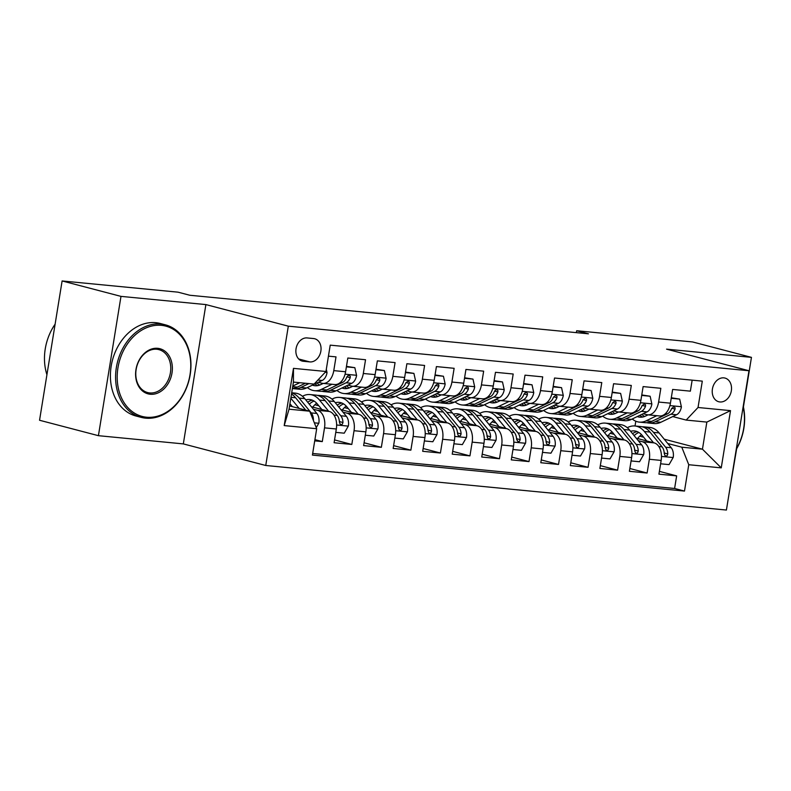 <?xml version="1.0" encoding="UTF-8"?>
<svg xmlns="http://www.w3.org/2000/svg" width="791" height="791" viewBox="0 0 791 791"><rect width="100%" height="100%" fill="white"/><g stroke="black" fill="none" stroke-linecap="round" stroke-linejoin="round"><path stroke-width="1.19" d="M723.824 377.861A12.241 9.443 104.7 0 0 712.562 388.252A12.241 9.443 104.7 0 0 718.772 401.759A12.241 9.443 104.7 0 0 719.929 401.957A12.241 9.443 104.7 0 0 731.191 391.565A12.241 9.443 104.7 0 0 724.981 378.068A12.241 9.443 104.7 0 0 723.824 377.861M728.58 496.639L736.648 448.764M265.746 465.484L726.415 510.047L748.978 370.742L288.31 326.169L265.746 465.484L183.324 443.899L205.887 304.584L120.983 296.378L98.42 435.683L183.324 443.899M98.42 435.683L39.55 420.258L62.113 280.953L120.983 296.378M692.155 380.155L690.365 391.159L672.647 389.449L670.422 403.183L658.616 402.046A15.306 9.66 95.5 0 1 647.72 414.81A15.306 9.66 95.5 0 1 646.751 414.642L643.212 413.713M658.616 402.046L660.841 388.302L643.123 386.591L640.898 400.335L629.082 399.188A15.306 9.66 95.5 0 1 618.186 411.953A15.306 9.66 95.5 0 1 617.227 411.785L613.687 410.855M629.082 399.188L631.307 385.444L613.589 383.734L611.364 397.478L599.558 396.331A15.306 9.66 95.5 0 1 588.662 409.095A15.306 9.66 95.5 0 1 587.693 408.927L584.154 407.998M599.558 396.331L601.783 382.587L584.065 380.876L581.84 394.62L570.024 393.473A15.306 9.66 95.5 0 1 559.128 406.238A15.306 9.66 95.5 0 1 558.169 406.07L554.62 405.14M570.024 393.473L572.249 379.729L554.531 378.019L552.306 391.763L540.49 390.616A15.306 9.66 95.5 0 1 529.604 403.38A15.306 9.66 95.5 0 1 528.635 403.212L525.095 402.283M540.49 390.616L542.715 376.872L525.006 375.161L522.772 388.905L510.966 387.758A15.306 9.66 95.5 0 1 500.07 400.523A15.306 9.66 95.5 0 1 499.101 400.355L495.562 399.425M510.966 387.758L513.191 374.014L495.473 372.304L493.248 386.048L481.432 384.901A15.306 9.66 95.5 0 1 470.536 397.665A15.306 9.66 95.5 0 1 469.577 397.497L466.037 396.568M481.432 384.901L483.657 371.157L465.939 369.446L463.714 383.19L451.908 382.043A15.306 9.66 95.5 0 1 441.012 394.818A15.306 9.66 95.5 0 1 440.043 394.64L436.503 393.71M451.908 382.043L454.133 368.309L436.414 366.589L434.19 380.333L422.374 379.196A15.306 9.66 95.5 0 1 411.478 391.96A15.306 9.66 95.5 0 1 410.519 391.782L406.979 390.853M422.374 379.196L424.599 365.452L406.881 363.731L404.656 377.475L392.84 376.338A15.306 9.66 95.5 0 1 381.954 389.103A15.306 9.66 95.5 0 1 380.985 388.925L377.445 387.995M392.84 376.338L395.075 362.594L377.356 360.874L375.122 374.618L363.316 373.481A15.306 9.66 95.5 0 1 352.42 386.245A15.306 9.66 95.5 0 1 351.451 386.067L347.911 385.148M363.316 373.481L365.541 359.737L347.822 358.016L345.598 371.76A15.306 9.66 95.5 0 1 334.702 384.525L322.886 383.388A15.306 9.66 95.5 0 1 321.927 383.21L318.387 382.29M314.719 440.864L322.293 441.596L314.917 439.658M311.387 406.762L329.343 411.468A15.306 9.66 95.5 0 1 336.323 428.989L334.099 442.733L351.817 444.453L334.553 439.925M340.921 409.619L358.877 414.326A15.306 9.66 -84.5 0 1 365.857 431.846L363.633 445.59L381.351 447.31L364.087 442.782M370.445 412.477L388.411 417.183A15.306 9.66 -84.5 0 1 395.391 434.704L393.157 448.448L410.875 450.158L393.611 445.64M399.979 415.334L417.935 420.031A15.306 9.66 -84.5 0 1 424.915 437.561L422.691 451.305L440.409 453.016L423.145 448.497M429.503 418.192L447.469 422.888A15.306 9.66 -84.5 0 1 454.449 440.419L452.225 454.163L469.943 455.873L452.679 451.354M459.037 421.049L476.993 425.746A15.306 9.66 -84.5 0 1 483.973 443.276L481.749 457.02L499.467 458.731L482.203 454.212M488.571 423.907L506.527 428.603A15.306 9.66 -84.5 0 1 513.507 446.134L511.283 459.878L529.001 461.588L511.737 457.069M518.095 426.754L536.061 431.461A15.306 9.66 -84.5 0 1 543.041 448.991L540.807 462.735L558.525 464.446L541.262 459.927M547.629 429.612L565.585 434.318A15.306 9.66 -84.5 0 1 572.565 451.849L570.341 465.592L588.059 467.303L570.795 462.784M577.153 432.469L595.119 437.176A15.306 9.66 -84.5 0 1 602.099 454.706L599.875 468.45L617.593 470.161L600.329 465.642M606.687 435.327L624.643 440.033A15.306 9.66 -84.5 0 1 631.623 457.564L629.399 471.298L647.117 473.018L629.854 468.499M62.113 280.953L178.015 292.166L189.791 295.251L588.445 333.812L576.669 330.737L576.362 332.645M303.319 361.279L309.815 361.902A11.865 9.146 104.7 0 0 320.731 351.837A11.865 9.146 104.7 0 0 314.709 338.756A11.865 9.146 104.7 0 0 313.592 338.558L307.096 337.935A11.865 9.146 104.7 0 0 296.19 348A11.865 9.146 104.7 0 0 302.202 361.082A11.865 9.146 104.7 0 0 303.319 361.279L301.134 360.706M686.173 420.08L698.038 407.494L702.299 381.133L330.223 345.143L325.961 371.493L314.096 384.09L293.431 382.093L289.041 409.194L309.706 411.201L316.687 428.722L312.415 455.082L684.492 491.073L688.763 464.722L681.783 447.192L702.457 449.189L706.847 422.087L686.173 420.08L672.745 416.57M698.038 407.494L730.518 410.638L721.244 467.867L688.763 464.722M316.687 428.722L284.206 425.588L293.471 368.359L325.961 371.493M610.177 433.32L614.132 434.348M638.238 440.666L642.361 441.744A15.306 9.66 95.5 0 1 649.342 459.274L647.117 473.018M636.211 438.184L654.177 442.891L642.361 441.744M580.653 430.462L584.598 431.49M608.714 437.809L612.837 438.886A15.306 9.66 95.5 0 1 619.818 456.417L617.593 470.161M551.119 427.605L555.064 428.643M579.18 434.951L583.303 436.029A15.306 9.66 95.5 0 1 590.284 453.559L588.059 467.303M521.595 424.747L525.54 425.785M549.656 432.094L553.769 433.181A15.306 9.66 95.5 0 1 560.75 450.702L558.525 464.446M492.061 421.89L496.006 422.928M520.122 429.236L524.245 430.324A15.306 9.66 95.5 0 1 531.226 447.844L529.001 461.588M462.527 419.032L466.482 420.07M490.588 426.379L494.711 427.466A15.306 9.66 95.5 0 1 501.692 444.987L499.467 458.731M433.003 416.175L436.948 417.213M461.064 423.531L465.187 424.609A15.306 9.66 95.5 0 1 472.168 442.129L469.943 455.873M403.469 413.317L407.414 414.355M431.53 420.674L435.653 421.751A15.306 9.66 95.5 0 1 442.634 439.272L440.409 453.016M373.945 410.46L377.89 411.498M402.006 417.816L406.129 418.894A15.306 9.66 95.5 0 1 413.11 436.424L410.875 450.158M344.411 407.612L348.356 408.64M372.472 414.959L376.595 416.036A15.306 9.66 95.5 0 1 383.576 433.567L381.351 447.31M314.877 404.755L318.832 405.783M342.938 412.101L347.061 413.179A15.306 9.66 95.5 0 1 354.042 430.709L351.817 444.453M313.414 409.244L317.537 410.321A15.306 9.66 95.5 0 1 324.518 427.852L322.293 441.596M312.682 453.47L674.604 488.482L676.651 475.875L659.387 471.357M654.177 442.891A15.306 9.66 -84.5 0 1 661.157 460.421L658.933 474.155L676.651 475.875M328.443 356.148L336.007 356.879L333.782 370.623A15.306 9.66 95.5 0 1 322.886 383.388M289.565 405.921L309.706 411.201M743.421 406.96L751.45 357.364L692.58 341.949L576.669 330.737M751.45 357.364L666.556 349.147L748.978 370.742M205.887 304.584L288.31 326.169M664.222 439.183L702.457 449.189L721.244 467.867M635.025 425.993L635.796 421.207M639.711 436.177L643.656 437.205M667.772 443.524L681.783 447.192M352.42 386.245L364.236 387.382A15.306 9.66 -84.5 0 0 375.122 374.618M381.954 389.103L393.76 390.24A15.306 9.66 -84.5 0 0 404.656 377.475M411.478 391.96L423.294 393.097A15.306 9.66 -84.5 0 0 434.19 380.333M441.012 394.818L452.818 395.955A15.306 9.66 -84.5 0 0 463.714 383.19M470.536 397.665L482.352 398.812A15.306 9.66 -84.5 0 0 493.248 386.048M500.07 400.523L511.886 401.67A15.306 9.66 -84.5 0 0 522.772 388.905M529.604 403.38L541.41 404.527A15.306 9.66 -84.5 0 0 552.306 391.763M559.128 406.238L570.944 407.385A15.306 9.66 -84.5 0 0 581.84 394.62M588.662 409.095L600.468 410.242A15.306 9.66 -84.5 0 0 611.364 397.478M618.186 411.953L630.002 413.1A15.306 9.66 -84.5 0 0 640.898 400.335M674.604 488.482L684.492 491.073M647.72 414.81L659.536 415.957A15.306 9.66 -84.5 0 0 670.422 403.183M293.431 382.093L293.471 368.359M289.041 409.194L284.206 425.588M730.518 410.638L706.847 422.087M299.769 382.706L292.789 386.048M326.307 369.308L327.049 372.63A10.135 6.397 95.5 0 1 322.194 380.461L306.483 387.986A29.267 18.48 95.5 0 1 299.749 389.271L294.133 388.727A29.267 18.48 -84.5 0 0 300.877 387.452L308.925 383.586M305.385 383.249L297.337 387.106A29.267 18.48 95.5 0 1 292.403 388.421A29.267 18.48 -84.5 0 0 294.133 388.727M316.252 427.634L318.872 423.086A10.135 6.397 -84.5 0 0 316.855 413.456L304.762 398.644A29.267 18.48 -84.5 0 0 295.32 393.127L291.701 392.781M299.156 408.433L290.811 398.219M292.334 406.653L289.931 403.697M313.355 420.357L313.434 419.645A10.135 6.397 -84.5 0 0 311.239 412.912L299.146 398.1A29.267 18.48 -84.5 0 0 291.671 392.949M291.483 394.076A29.267 18.48 95.5 0 1 295.607 397.764L305.731 410.153M161.423 325.348A46.679 36.01 104.7 0 0 117.958 367.795A46.679 36.01 104.7 0 0 146.543 417.213A46.679 36.01 104.7 0 0 190.008 374.766A46.679 36.01 104.7 0 0 161.423 325.348M145.653 418.162A47.826 36.89 -75.3 0 1 141.164 417.361A47.826 36.89 -75.3 0 1 116.9 364.631A47.826 36.89 -75.3 0 1 160.899 324.033A47.826 36.89 -75.3 0 1 165.388 324.834A47.826 36.89 -75.3 0 1 189.642 377.574A47.826 36.89 -75.3 0 1 145.653 418.162M157.706 348.317A23.335 18.005 -75.3 0 1 171.993 373.026A23.335 18.005 -75.3 0 1 150.26 394.254A23.335 18.005 -75.3 0 1 135.973 369.535A23.335 18.005 -75.3 0 1 157.706 348.317M149.736 392.939A22.188 17.115 104.7 0 0 170.154 374.103A22.188 17.115 104.7 0 0 158.902 349.632A22.188 17.115 104.7 0 0 156.816 349.256A22.188 17.115 104.7 0 0 136.398 368.092A22.188 17.115 104.7 0 0 147.65 392.563A22.188 17.115 104.7 0 0 149.736 392.939M46.926 374.736A47.826 36.89 -75.3 0 1 55.113 324.181M141.164 417.361L135.983 416.007A47.826 36.89 -75.3 0 1 111.719 363.267A47.826 36.89 -75.3 0 1 155.718 322.679A47.826 36.89 -75.3 0 1 160.207 323.479L165.388 324.834M743.233 406.169A47.826 36.89 -75.3 0 1 736.223 449.496M736.312 448.942A46.679 36.01 104.7 0 0 743.115 406.95M323.232 383.417L320.582 384.683A24.294 15.336 95.5 0 1 314.986 385.751A24.294 15.336 95.5 0 1 312.425 385.148M332.002 384.268L321.255 389.419A29.267 18.48 95.5 0 1 314.511 390.695A29.267 18.48 95.5 0 1 307.392 387.56M346.389 366.856L354.843 367.677L356.583 375.488A10.135 6.397 95.5 0 1 351.728 383.319L336.017 390.843A29.267 18.48 95.5 0 1 329.274 392.128L323.667 391.585A29.267 18.48 -84.5 0 0 330.411 390.309L346.122 382.775A10.135 6.397 -84.5 0 0 350.215 377.693L350.275 376.298L349.306 375.369L347.694 375.854L346.676 377.347A10.135 6.397 95.5 0 1 342.572 382.429L326.861 389.963A29.267 18.48 95.5 0 1 320.118 391.238L314.511 390.695M354.843 367.677L346.468 366.362M321.907 391.278A29.267 18.48 -84.5 0 0 323.667 391.585M314.976 383.922A24.294 15.336 -84.5 0 0 317.834 385.603M319.673 385.079A24.294 15.336 95.5 0 1 317.062 382.923M352.756 386.275L350.116 387.541A24.294 15.336 95.5 0 1 344.52 388.608A24.294 15.336 95.5 0 1 341.959 387.995M361.527 387.125L350.779 392.277A29.267 18.48 95.5 0 1 344.036 393.552A29.267 18.48 95.5 0 1 336.917 390.418M375.923 369.713L384.377 370.534L386.107 378.345A10.135 6.397 95.5 0 1 381.262 386.176L365.551 393.7A29.267 18.48 95.5 0 1 358.807 394.986L353.191 394.442A29.267 18.48 -84.5 0 0 359.935 393.157L375.646 385.632A10.135 6.397 -84.5 0 0 379.749 380.55L379.799 379.156L378.83 378.227L377.228 378.711L376.209 380.204A10.135 6.397 95.5 0 1 372.106 385.286L356.395 392.82A29.267 18.48 95.5 0 1 349.652 394.096L344.036 393.552M384.377 370.534L376.002 369.219M351.431 394.136A29.267 18.48 -84.5 0 0 353.191 394.442M344.51 386.779A24.294 15.336 -84.5 0 0 347.368 388.46M349.207 387.936A24.294 15.336 95.5 0 1 346.596 385.771M382.29 389.132L379.64 390.398A24.294 15.336 95.5 0 1 374.054 391.456A24.294 15.336 95.5 0 1 371.483 390.853M391.061 389.983L380.313 395.134A29.267 18.48 95.5 0 1 373.57 396.41A29.267 18.48 95.5 0 1 366.451 393.265M405.447 372.571L413.911 373.392L415.641 381.203A10.135 6.397 95.5 0 1 410.786 389.034L395.075 396.558A29.267 18.48 95.5 0 1 388.332 397.843L382.725 397.3A29.267 18.48 -84.5 0 0 389.469 396.014L405.18 388.49A10.135 6.397 -84.5 0 0 409.283 383.408L409.333 382.013L407.958 381.044L405.734 383.062A10.135 6.397 95.5 0 1 401.63 388.144L385.919 395.678A29.267 18.48 95.5 0 1 379.186 396.953L373.57 396.41M413.911 373.392L405.536 372.067M380.965 396.993A29.267 18.48 -84.5 0 0 382.725 397.3M374.034 389.637A24.294 15.336 -84.5 0 0 376.892 391.318M378.731 390.794A24.294 15.336 95.5 0 1 376.13 388.628M411.814 391.99L409.174 393.256A24.294 15.336 95.5 0 1 403.578 394.314A24.294 15.336 95.5 0 1 401.017 393.71M420.585 392.84L409.837 397.992A29.267 18.48 95.5 0 1 403.103 399.267A29.267 18.48 95.5 0 1 395.984 396.123M434.981 375.428L443.435 376.239L445.165 384.06A10.135 6.397 95.5 0 1 440.32 391.881L424.609 399.415A29.267 18.48 95.5 0 1 417.866 400.701L412.259 400.157A29.267 18.48 -84.5 0 0 418.993 398.872L434.704 391.347A10.135 6.397 -84.5 0 0 438.807 386.265L438.857 384.871L437.492 383.902L435.268 385.919A10.135 6.397 95.5 0 1 431.164 391.001L415.453 398.535A29.267 18.48 95.5 0 1 408.71 399.811L403.103 399.267M443.435 376.239L435.06 374.924M410.499 399.851A29.267 18.48 -84.5 0 0 412.259 400.157M403.568 392.494A24.294 15.336 -84.5 0 0 406.426 394.175M408.265 393.651A24.294 15.336 95.5 0 1 405.654 391.486M335.78 432.37L344.233 433.181L348.406 425.944A10.135 6.397 -84.5 0 0 346.379 416.313L334.286 401.502A29.267 18.48 -84.5 0 0 324.854 395.984L319.238 395.441A29.267 18.48 -84.5 0 0 317.458 395.411M316.697 403.232A24.294 15.336 -84.5 0 0 312.771 407.128M328.68 411.29L319.524 400.078A29.267 18.48 -84.5 0 0 310.082 394.561A29.267 18.48 -84.5 0 0 302.469 396.291M321.868 409.511L317.438 404.082A24.294 15.336 -84.5 0 0 309.607 399.504A24.294 15.336 -84.5 0 0 305.771 399.89M310.082 394.561L315.698 395.095A29.267 18.48 95.5 0 1 325.141 400.612L337.233 415.433A10.135 6.397 95.5 0 1 339.418 422.157L340.189 424.213L341.287 424.668L342.404 424.114L342.968 422.503A10.135 6.397 -84.5 0 0 340.773 415.769L328.68 400.958A29.267 18.48 -84.5 0 0 319.238 395.441M309.291 404.191A24.294 15.336 95.5 0 1 314.076 401.067M312.376 400.187A24.294 15.336 -84.5 0 0 307.699 402.243M339.319 420.861A5.161 3.263 95.5 0 1 339.576 421.613L342.968 422.503M365.313 435.228L373.767 436.039L377.94 428.801A10.135 6.397 -84.5 0 0 375.913 419.171L363.82 404.359A29.267 18.48 -84.5 0 0 354.378 398.842L348.772 398.298A29.267 18.48 -84.5 0 0 346.982 398.259M346.231 406.09A24.294 15.336 -84.5 0 0 342.305 409.985M358.214 414.148L349.058 402.926A29.267 18.48 -84.5 0 0 339.616 397.418A29.267 18.48 -84.5 0 0 331.993 399.148M351.402 412.358L346.972 406.94A24.294 15.336 -84.5 0 0 339.131 402.362A24.294 15.336 -84.5 0 0 335.305 402.748M339.616 397.418L345.222 397.952A29.267 18.48 95.5 0 1 354.665 403.469L366.757 418.291A10.135 6.397 95.5 0 1 368.952 425.014L370.415 427.476L371.928 426.972L372.492 425.36A10.135 6.397 -84.5 0 0 370.307 418.627L358.214 403.815A29.267 18.48 -84.5 0 0 348.772 398.298M338.815 407.049A24.294 15.336 95.5 0 1 343.61 403.914M341.9 403.044A24.294 15.336 -84.5 0 0 337.223 405.101M368.853 423.709A5.161 3.263 95.5 0 1 369.1 424.47L372.492 425.36M394.838 438.085L403.291 438.896L407.464 431.659A10.135 6.397 -84.5 0 0 405.447 422.028L393.354 407.217A29.267 18.48 -84.5 0 0 383.912 401.699L378.296 401.156A29.267 18.48 -84.5 0 0 376.516 401.116M375.755 408.947A24.294 15.336 -84.5 0 0 371.829 412.843M387.748 417.005L378.582 405.783A29.267 18.48 -84.5 0 0 369.15 400.266A29.267 18.48 -84.5 0 0 361.527 402.006M380.926 415.216L376.506 409.797A24.294 15.336 -84.5 0 0 368.665 405.219A24.294 15.336 -84.5 0 0 364.839 405.605M369.15 400.266L374.756 400.81A29.267 18.48 95.5 0 1 384.199 406.327L396.291 421.138A10.135 6.397 95.5 0 1 398.476 427.872L399.247 429.928L400.345 430.373L401.462 429.829L402.026 428.208A10.135 6.397 -84.5 0 0 399.831 421.484L387.738 406.673A29.267 18.48 -84.5 0 0 378.296 401.156M368.349 409.906A24.294 15.336 95.5 0 1 373.134 406.772M371.434 405.902A24.294 15.336 -84.5 0 0 366.757 407.958M398.377 426.567A5.161 3.263 95.5 0 1 398.634 427.328L402.026 428.208M424.371 440.943L432.825 441.754L436.998 434.516A10.135 6.397 -84.5 0 0 434.971 424.886L422.878 410.074A29.267 18.48 -84.5 0 0 413.436 404.557L407.83 404.013A29.267 18.48 -84.5 0 0 406.04 403.974M405.289 411.804A24.294 15.336 -84.5 0 0 401.363 415.69M417.272 419.863L408.116 408.64A29.267 18.48 -84.5 0 0 398.674 403.123A29.267 18.48 -84.5 0 0 391.051 404.863M410.46 418.073L406.03 412.655A24.294 15.336 -84.5 0 0 398.199 408.077A24.294 15.336 -84.5 0 0 394.363 408.463M398.674 403.123L404.29 403.667A29.267 18.48 95.5 0 1 413.723 409.184L425.815 423.996A10.135 6.397 95.5 0 1 428.01 430.729L428.781 432.786L429.879 433.231L430.996 432.687L431.55 431.065A10.135 6.397 -84.5 0 0 429.365 424.342L417.272 409.53A29.267 18.48 -84.5 0 0 407.83 404.013M397.883 412.764A24.294 15.336 95.5 0 1 402.668 409.629M400.958 408.759A24.294 15.336 -84.5 0 0 396.291 410.816M427.911 429.424A5.161 3.263 95.5 0 1 428.168 430.185L431.55 431.065M441.348 394.847L438.708 396.113A24.294 15.336 95.5 0 1 433.112 397.171A24.294 15.336 95.5 0 1 430.541 396.568M450.119 395.698L439.371 400.849A29.267 18.48 95.5 0 1 432.628 402.125A29.267 18.48 95.5 0 1 425.509 398.98M464.515 378.286L472.969 379.097L474.699 386.918A10.135 6.397 95.5 0 1 469.844 394.739L454.133 402.273A29.267 18.48 95.5 0 1 447.399 403.548L441.783 403.015A29.267 18.48 -84.5 0 0 448.527 401.729L464.238 394.195A10.135 6.397 -84.5 0 0 468.341 389.123L468.391 387.728L467.016 386.759L464.792 388.776A10.135 6.397 95.5 0 1 460.698 393.859L444.987 401.393A29.267 18.48 95.5 0 1 438.244 402.668L432.628 402.125M472.969 379.097L464.594 377.782M440.023 402.708A29.267 18.48 -84.5 0 0 441.783 403.015M433.102 395.342A24.294 15.336 -84.5 0 0 435.95 397.033M437.789 396.509A24.294 15.336 95.5 0 1 435.188 394.343M453.896 443.791L462.359 444.611L466.522 437.364A10.135 6.397 -84.5 0 0 464.505 427.743L452.412 412.932A29.267 18.48 -84.5 0 0 442.97 407.414L437.364 406.871A29.267 18.48 -84.5 0 0 435.574 406.831M434.813 414.662A24.294 15.336 -84.5 0 0 430.897 418.548M446.806 422.72L437.65 411.498A29.267 18.48 -84.5 0 0 428.208 405.981A29.267 18.48 -84.5 0 0 420.585 407.721M439.984 420.931L435.564 415.512A24.294 15.336 -84.5 0 0 427.723 410.934A24.294 15.336 -84.5 0 0 423.897 411.31M428.208 405.981L433.814 406.525A29.267 18.48 95.5 0 1 443.257 412.042L455.349 426.853A10.135 6.397 95.5 0 1 457.544 433.587L458.305 435.643L459.403 436.088L460.52 435.544L461.084 433.923A10.135 6.397 -84.5 0 0 458.889 427.199L446.796 412.388A29.267 18.48 -84.5 0 0 437.364 406.871M427.407 415.621A24.294 15.336 95.5 0 1 432.193 412.487M430.492 411.617A24.294 15.336 -84.5 0 0 425.815 413.663M457.435 432.281A5.161 3.263 95.5 0 1 457.692 433.043L461.084 433.923M470.872 397.705L468.232 398.971A24.294 15.336 95.5 0 1 462.636 400.028A24.294 15.336 95.5 0 1 460.075 399.425M479.643 398.555L468.905 403.707A29.267 18.48 95.5 0 1 462.162 404.982A29.267 18.48 95.5 0 1 455.043 401.838M494.039 381.143L502.493 381.954L504.223 389.775A10.135 6.397 95.5 0 1 499.378 397.596L483.667 405.13A29.267 18.48 95.5 0 1 476.924 406.406L471.317 405.862A29.267 18.48 -84.5 0 0 478.061 404.587L493.762 397.052A10.135 6.397 -84.5 0 0 497.865 391.98L497.925 390.586L496.956 389.656L495.344 390.131L494.326 391.634A10.135 6.397 95.5 0 1 490.222 396.716L474.511 404.241A29.267 18.48 95.5 0 1 467.768 405.526L462.162 404.982M502.493 381.954L494.118 380.639M469.557 405.556A29.267 18.48 -84.5 0 0 471.317 405.862M462.626 398.199A24.294 15.336 -84.5 0 0 465.484 399.89M467.323 399.366A24.294 15.336 95.5 0 1 464.713 397.201M483.43 446.648L491.883 447.469L496.056 440.221A10.135 6.397 -84.5 0 0 494.029 430.601L481.937 415.789A29.267 18.48 -84.5 0 0 472.504 410.272L466.888 409.728A29.267 18.48 -84.5 0 0 465.108 409.689M464.347 417.519A24.294 15.336 -84.5 0 0 460.421 421.405M476.33 425.578L467.174 414.355A29.267 18.48 -84.5 0 0 457.732 408.838A29.267 18.48 -84.5 0 0 450.119 410.578M469.518 423.788L465.088 418.37A24.294 15.336 -84.5 0 0 457.257 413.792A24.294 15.336 -84.5 0 0 453.421 414.168M457.732 408.838L463.348 409.382A29.267 18.48 95.5 0 1 472.791 414.899L484.883 429.711A10.135 6.397 95.5 0 1 487.068 436.444L487.839 438.501L488.937 438.946L490.054 438.402L490.608 436.78A10.135 6.397 -84.5 0 0 488.423 430.057L476.33 415.245A29.267 18.48 -84.5 0 0 466.888 409.728M456.941 418.479A24.294 15.336 95.5 0 1 461.726 415.344M460.026 414.474A24.294 15.336 -84.5 0 0 455.349 416.521M486.969 435.139A5.161 3.263 95.5 0 1 487.226 435.89L490.608 436.78M500.406 400.562L497.766 401.828A24.294 15.336 95.5 0 1 492.17 402.886A24.294 15.336 95.5 0 1 489.609 402.283M509.177 401.403L498.429 406.554A29.267 18.48 95.5 0 1 491.686 407.84A29.267 18.48 95.5 0 1 484.567 404.695M523.573 384.001L532.027 384.812L533.757 392.633A10.135 6.397 95.5 0 1 528.912 400.454L513.201 407.988A29.267 18.48 95.5 0 1 506.458 409.263L500.841 408.72A29.267 18.48 -84.5 0 0 507.585 407.444L523.296 399.91A10.135 6.397 -84.5 0 0 527.399 394.838L527.449 393.443L526.48 392.514L524.878 392.989L523.86 394.491A10.135 6.397 95.5 0 1 519.756 399.574L504.045 407.098A29.267 18.48 95.5 0 1 497.302 408.383L491.686 407.84M532.027 384.812L523.652 383.497M499.081 408.413A29.267 18.48 -84.5 0 0 500.841 408.72M492.16 401.057A24.294 15.336 -84.5 0 0 495.018 402.748M496.857 402.214A24.294 15.336 95.5 0 1 494.246 400.058M512.963 449.506L521.417 450.326L525.59 443.079A10.135 6.397 -84.5 0 0 523.563 433.458L511.47 418.647A29.267 18.48 -84.5 0 0 502.028 413.129L496.422 412.586A29.267 18.48 -84.5 0 0 494.632 412.546M493.881 420.377A24.294 15.336 -84.5 0 0 489.955 424.263M505.864 428.435L496.708 417.213A29.267 18.48 -84.5 0 0 487.266 411.696A29.267 18.48 -84.5 0 0 479.643 413.436M499.042 426.646L494.622 421.227A24.294 15.336 -84.5 0 0 486.781 416.649A24.294 15.336 -84.5 0 0 482.955 417.025M487.266 411.696L492.872 412.24A29.267 18.48 95.5 0 1 502.315 417.757L514.407 432.568A10.135 6.397 95.5 0 1 516.602 439.292L518.065 441.764L519.578 441.259L520.142 439.638A10.135 6.397 -84.5 0 0 517.957 432.914L505.864 418.103A29.267 18.48 -84.5 0 0 496.422 412.586M486.465 421.336A24.294 15.336 95.5 0 1 491.251 418.202M489.55 417.332A24.294 15.336 -84.5 0 0 484.873 419.378M516.503 437.996A5.161 3.263 95.5 0 1 516.75 438.748L520.142 439.638M529.94 403.42L527.29 404.685A24.294 15.336 95.5 0 1 521.694 405.743A24.294 15.336 95.5 0 1 519.133 405.14M538.711 404.26L527.963 409.412A29.267 18.48 95.5 0 1 521.22 410.697A29.267 18.48 95.5 0 1 514.101 407.553M553.097 386.848L561.551 387.669L563.291 395.49A10.135 6.397 95.5 0 1 558.436 403.311L542.725 410.845A29.267 18.48 95.5 0 1 535.982 412.121L530.375 411.577A29.267 18.48 -84.5 0 0 537.119 410.302L552.83 402.767A10.135 6.397 -84.5 0 0 556.933 397.695L556.983 396.301L555.608 395.322L553.384 397.349A10.135 6.397 95.5 0 1 549.28 402.431L533.569 409.956A29.267 18.48 95.5 0 1 526.826 411.241L521.22 410.697M561.551 387.669L553.186 386.354M528.615 411.271A29.267 18.48 -84.5 0 0 530.375 411.577M521.684 403.914A24.294 15.336 -84.5 0 0 524.542 405.605M526.381 405.071A24.294 15.336 95.5 0 1 523.78 402.916M542.488 452.363L550.941 453.184L555.114 445.936A10.135 6.397 -84.5 0 0 553.097 436.316L541.004 421.494A29.267 18.48 -84.5 0 0 531.562 415.987L525.946 415.443A29.267 18.48 -84.5 0 0 524.166 415.404M523.405 423.234A24.294 15.336 -84.5 0 0 519.479 427.12M535.388 431.293L526.233 420.07A29.267 18.48 -84.5 0 0 516.79 414.553A29.267 18.48 -84.5 0 0 509.177 416.293M528.576 429.503L524.156 424.085A24.294 15.336 -84.5 0 0 516.315 419.507A24.294 15.336 -84.5 0 0 512.489 419.883M516.79 414.553L522.406 415.097A29.267 18.48 95.5 0 1 531.849 420.614L543.941 435.426A10.135 6.397 95.5 0 1 546.126 442.149L546.897 444.206L547.995 444.661L549.112 444.117L549.676 442.495A10.135 6.397 -84.5 0 0 547.481 435.772L535.388 420.96A29.267 18.48 -84.5 0 0 525.946 415.443M515.999 424.184A24.294 15.336 95.5 0 1 520.785 421.059M519.084 420.189A24.294 15.336 -84.5 0 0 514.407 422.236M546.027 440.854A5.161 3.263 95.5 0 1 546.284 441.605L549.676 442.495M559.464 406.277L556.824 407.543A24.294 15.336 95.5 0 1 551.228 408.601A24.294 15.336 95.5 0 1 548.667 407.998M568.235 407.118L557.487 412.269A29.267 18.48 95.5 0 1 550.754 413.555A29.267 18.48 95.5 0 1 543.635 410.41M582.631 389.706L591.085 390.527L592.815 398.348A10.135 6.397 95.5 0 1 587.97 406.169L572.259 413.703A29.267 18.48 95.5 0 1 565.516 414.978L559.899 414.435A29.267 18.48 -84.5 0 0 566.643 413.159L582.354 405.625A10.135 6.397 -84.5 0 0 586.457 400.553L586.507 399.158L585.132 398.18L582.918 400.206A10.135 6.397 95.5 0 1 578.814 405.279L563.103 412.813A29.267 18.48 95.5 0 1 556.36 414.098L550.754 413.555M591.085 390.527L582.71 389.212M558.149 414.128A29.267 18.48 -84.5 0 0 559.899 414.435M551.218 406.772A24.294 15.336 -84.5 0 0 554.076 408.463M555.915 407.929A24.294 15.336 95.5 0 1 553.305 405.773M572.022 455.22L580.475 456.041L584.648 448.794A10.135 6.397 -84.5 0 0 582.621 439.173L570.529 424.352A29.267 18.48 -84.5 0 0 561.086 418.835L555.48 418.301A29.267 18.48 -84.5 0 0 553.69 418.261M552.939 426.092A24.294 15.336 -84.5 0 0 549.013 429.978M564.922 434.15L555.766 422.928A29.267 18.48 -84.5 0 0 546.324 417.411A29.267 18.48 -84.5 0 0 538.701 419.141M558.11 432.361L553.68 426.942A24.294 15.336 -84.5 0 0 545.849 422.364A24.294 15.336 -84.5 0 0 542.013 422.74M546.324 417.411L551.93 417.955A29.267 18.48 95.5 0 1 561.373 423.472L573.465 438.283A10.135 6.397 95.5 0 1 575.66 445.007L576.431 447.063L577.529 447.518L578.636 446.974L579.2 445.353A10.135 6.397 -84.5 0 0 577.015 438.629L564.922 423.818A29.267 18.48 -84.5 0 0 555.48 418.301M545.523 427.041A24.294 15.336 95.5 0 1 550.318 423.917M548.608 423.047A24.294 15.336 -84.5 0 0 543.931 425.093M575.561 443.711A5.161 3.263 95.5 0 1 575.818 444.463L579.2 445.353M588.998 409.125L586.358 410.4A24.294 15.336 95.5 0 1 580.762 411.458A24.294 15.336 95.5 0 1 578.191 410.855M597.769 409.975L587.021 415.127A29.267 18.48 95.5 0 1 580.278 416.412A29.267 18.48 95.5 0 1 573.159 413.268M612.165 392.563L620.619 393.384L622.349 401.195A10.135 6.397 95.5 0 1 617.494 409.026L601.783 416.56A29.267 18.48 95.5 0 1 595.04 417.836L589.433 417.292A29.267 18.48 -84.5 0 0 596.177 416.017L611.888 408.482A10.135 6.397 -84.5 0 0 615.991 403.4L616.041 402.016L614.666 401.037L612.442 403.064A10.135 6.397 95.5 0 1 608.338 408.136L592.627 415.671A29.267 18.48 95.5 0 1 585.894 416.956L580.278 416.412M620.619 393.384L612.244 392.069M587.673 416.986A29.267 18.48 -84.5 0 0 589.433 417.292M580.752 409.629A24.294 15.336 -84.5 0 0 583.6 411.32M585.439 410.786A24.294 15.336 95.5 0 1 582.838 408.631M601.546 458.078L609.999 458.899L614.172 451.651A10.135 6.397 -84.5 0 0 612.155 442.021L600.062 427.209A29.267 18.48 -84.5 0 0 590.62 421.692L585.004 421.148A29.267 18.48 -84.5 0 0 583.224 421.119M582.463 428.949A24.294 15.336 -84.5 0 0 578.537 432.835M594.456 436.998L585.291 425.785A29.267 18.48 -84.5 0 0 575.858 420.268A29.267 18.48 -84.5 0 0 568.235 421.999M587.634 435.218L583.214 429.8A24.294 15.336 -84.5 0 0 575.373 425.222A24.294 15.336 -84.5 0 0 571.547 425.598M575.858 420.268L581.464 420.812A29.267 18.48 95.5 0 1 590.907 426.329L602.999 441.141A10.135 6.397 95.5 0 1 605.184 447.864L605.955 449.921L607.053 450.376L608.17 449.832L608.734 448.21A10.135 6.397 -84.5 0 0 606.539 441.487L594.446 426.665A29.267 18.48 -84.5 0 0 585.004 421.148M575.057 429.899A24.294 15.336 95.5 0 1 579.843 426.774M578.142 425.904A24.294 15.336 -84.5 0 0 573.465 427.951M605.085 446.569A5.161 3.263 95.5 0 1 605.342 447.32L608.734 448.21M618.522 411.982L615.882 413.248A24.294 15.336 95.5 0 1 610.286 414.316A24.294 15.336 95.5 0 1 607.725 413.713M627.293 412.833L616.555 417.984A29.267 18.48 95.5 0 1 609.812 419.27A29.267 18.48 95.5 0 1 602.693 416.125M641.689 395.421L650.143 396.242L651.873 404.053A10.135 6.397 95.5 0 1 647.028 411.884L631.317 419.418A29.267 18.48 95.5 0 1 624.574 420.693L618.967 420.15A29.267 18.48 -84.5 0 0 625.701 418.874L641.412 411.34A10.135 6.397 -84.5 0 0 645.515 406.258L645.575 404.873L644.2 403.894L641.976 405.921A10.135 6.397 95.5 0 1 637.872 410.994L622.161 418.528A29.267 18.48 95.5 0 1 615.418 419.803L609.812 419.27M650.143 396.242L641.768 394.927M617.207 419.843A29.267 18.48 -84.5 0 0 618.967 420.15M610.276 412.487A24.294 15.336 -84.5 0 0 613.134 414.177M614.973 413.644A24.294 15.336 95.5 0 1 612.363 411.488M631.08 460.935L639.533 461.756L643.706 454.509A10.135 6.397 -84.5 0 0 641.679 444.878L629.587 430.067A29.267 18.48 -84.5 0 0 620.144 424.549L614.538 424.006A29.267 18.48 -84.5 0 0 612.758 423.976M611.997 431.807A24.294 15.336 -84.5 0 0 608.071 435.693M623.98 439.855L614.825 428.643A29.267 18.48 -84.5 0 0 605.382 423.126A29.267 18.48 -84.5 0 0 597.769 424.856M617.168 438.076L612.738 432.657A24.294 15.336 -84.5 0 0 604.907 428.079A24.294 15.336 -84.5 0 0 601.071 428.455M605.382 423.126L610.998 423.669A29.267 18.48 95.5 0 1 620.441 429.187L632.523 443.998A10.135 6.397 95.5 0 1 634.718 450.722L635.489 452.778L636.587 453.233L637.704 452.689L638.258 451.068A10.135 6.397 -84.5 0 0 636.073 444.344L623.98 429.523A29.267 18.48 -84.5 0 0 614.538 424.006M604.591 432.756A24.294 15.336 95.5 0 1 609.377 429.632M607.666 428.762A24.294 15.336 -84.5 0 0 602.999 430.808M634.619 449.426A5.161 3.263 95.5 0 1 634.876 450.178L638.258 451.068M648.056 414.84L645.416 416.106A24.294 15.336 95.5 0 1 639.82 417.173A24.294 15.336 95.5 0 1 637.259 416.57M656.827 415.69L646.079 420.842A29.267 18.48 95.5 0 1 639.336 422.117A29.267 18.48 95.5 0 1 632.217 418.983M671.223 398.278L679.677 399.099L681.407 406.91A10.135 6.397 95.5 0 1 676.552 414.741L660.841 422.275A29.267 18.48 95.5 0 1 654.108 423.551L648.491 423.007A29.267 18.48 -84.5 0 0 655.235 421.732L670.946 414.197A10.135 6.397 -84.5 0 0 675.049 409.115L675.099 407.731L673.724 406.752L671.51 408.779A10.135 6.397 95.5 0 1 667.406 413.851L651.695 421.385A29.267 18.48 95.5 0 1 644.952 422.661L639.336 422.117M679.677 399.099L671.302 397.784M646.731 422.701A29.267 18.48 -84.5 0 0 648.491 423.007M639.81 415.344A24.294 15.336 -84.5 0 0 642.668 417.035M644.507 416.501A24.294 15.336 95.5 0 1 641.897 414.346M660.614 463.793L669.067 464.614L673.24 457.366A10.135 6.397 -84.5 0 0 671.213 447.736L659.121 432.924A29.267 18.48 -84.5 0 0 649.678 427.407L644.072 426.863A29.267 18.48 -84.5 0 0 642.282 426.833M641.531 434.664A24.294 15.336 -84.5 0 0 637.605 438.55M653.514 442.713L644.358 431.5A29.267 18.48 -84.5 0 0 634.916 425.983A29.267 18.48 -84.5 0 0 627.293 427.713M646.692 440.933L642.272 435.515A24.294 15.336 -84.5 0 0 634.431 430.927A24.294 15.336 -84.5 0 0 630.605 431.313M634.916 425.983L640.522 426.527A29.267 18.48 95.5 0 1 649.965 432.044L662.057 446.856A10.135 6.397 95.5 0 1 664.252 453.579L665.013 455.636L666.111 456.091L667.228 455.547L667.792 453.925A10.135 6.397 -84.5 0 0 665.597 447.192L653.504 432.38A29.267 18.48 -84.5 0 0 644.072 426.863M634.115 435.614A24.294 15.336 95.5 0 1 638.901 432.489M637.2 431.619A24.294 15.336 -84.5 0 0 632.523 433.666M664.143 452.284A5.161 3.263 95.5 0 1 664.4 453.035L667.792 453.925M624.643 440.033L612.837 438.886M595.119 437.176L583.303 436.029M565.585 434.318L553.769 433.181M536.061 431.461L524.245 430.324M506.527 428.603L494.711 427.466M476.993 425.746L465.187 424.609M447.469 422.888L435.653 421.751M417.935 420.031L406.129 418.894M388.411 417.183L376.595 416.036M358.877 414.326L347.061 413.179M329.343 411.468L317.537 410.321M336.323 428.989L324.518 427.852M661.157 460.421L649.342 459.274M631.623 457.564L619.818 456.417M602.099 454.706L590.284 453.559M572.565 451.849L560.75 450.702M543.041 448.991L531.226 447.844M513.507 446.134L501.692 444.987M483.973 443.276L472.168 442.129M454.449 440.419L442.634 439.272M424.915 437.561L413.11 436.424M395.391 434.704L383.576 433.567M365.857 431.846L354.042 430.709M345.598 371.76L333.782 370.623M298.721 358.995L309.815 361.902M327.009 372.432L325.23 372.264M297.337 387.106L292.69 386.651M306.483 387.986L300.877 387.452M322.194 380.461L317.913 380.046M314.343 422.839L318.773 423.264M299.146 398.1L304.762 398.644M290.959 397.309L295.607 397.764M311.239 412.912L316.855 413.456M356.533 375.29L345.074 374.183M326.861 389.963L321.255 389.419M336.017 390.843L330.411 390.309M342.572 382.429L340.565 382.231M351.728 383.319L346.122 382.775M346.923 376.832L350.215 377.693M386.067 378.147L374.608 377.04M356.395 392.82L350.779 392.277M365.551 393.7L359.935 393.157M372.106 385.286L370.099 385.088M381.262 386.176L375.646 385.632M376.447 379.69L379.749 380.55M415.591 381.005L404.132 379.898M385.919 395.678L380.313 395.134M395.075 396.558L389.469 396.014M401.63 388.144L399.623 387.946M410.786 389.034L405.18 388.49M405.981 382.547L409.283 383.408M445.125 383.862L433.666 382.755M415.453 398.535L409.837 397.992M424.609 399.415L418.993 398.872M431.164 391.001L429.157 390.803M440.32 391.881L434.704 391.347M435.505 385.395L438.807 386.265M336.64 424.994L348.307 426.122M328.68 400.958L334.286 401.502M319.524 400.078L325.141 400.612M340.773 415.769L346.379 416.313M334.01 415.117L337.233 415.433M366.164 427.852L377.831 428.979M358.214 403.815L363.82 404.359M349.058 402.926L354.665 403.469M370.307 418.627L375.913 419.171M363.534 417.974L366.757 418.291M395.698 430.709L407.365 431.837M387.738 406.673L393.354 407.217M378.582 405.783L384.199 406.327M399.831 421.484L405.447 422.028M393.068 420.832L396.291 421.138M425.232 433.567L436.889 434.694M417.272 409.53L422.878 410.074M408.116 408.64L413.723 409.184M429.365 424.342L434.971 424.886M422.592 423.689L425.815 423.996M474.659 386.72L463.19 385.613M444.987 401.393L439.371 400.849M454.133 402.273L448.527 401.729M460.698 393.859L458.681 393.661M469.844 394.739L464.238 394.195M465.039 388.252L468.341 389.123M454.756 436.424L466.423 437.552M446.796 412.388L452.412 412.932M437.65 411.498L443.257 412.042M458.889 427.199L464.505 427.743M452.126 426.547L455.349 426.853M504.183 389.577L492.724 388.47M474.511 404.241L468.905 403.707M483.667 405.13L478.061 404.587M490.222 396.716L488.215 396.518M499.378 397.596L493.762 397.052M494.573 391.11L497.865 391.98M484.29 439.282L495.957 440.409M476.33 415.245L481.937 415.789M467.174 414.355L472.791 414.899M488.423 430.057L494.029 430.601M481.65 429.404L484.883 429.711M533.717 392.435L522.248 391.327M504.045 407.098L498.429 406.554M513.201 407.988L507.585 407.444M519.756 399.574L517.739 399.376M528.912 400.454L523.296 399.91M524.097 393.967L527.399 394.838M513.814 442.139L525.481 443.267M505.864 418.103L511.47 418.647M496.708 417.213L502.315 417.757M517.957 432.914L523.563 433.458M511.184 432.262L514.407 432.568M563.241 395.292L551.782 394.185M533.569 409.956L527.963 409.412M542.725 410.845L537.119 410.302M549.28 402.431L547.273 402.233M558.436 403.311L552.83 402.767M553.631 396.825L556.933 397.695M543.348 444.987L555.015 446.124M535.388 420.96L541.004 421.494M526.233 420.07L531.849 420.614M547.481 435.772L553.097 436.316M540.718 435.119L543.941 435.426M592.775 398.15L581.316 397.042M563.103 412.813L557.487 412.269M572.259 413.703L566.643 413.159M578.814 405.279L576.807 405.091M587.97 406.169L582.354 405.625M583.155 399.682L586.457 400.553M572.872 447.844L584.539 448.981M564.922 423.818L570.529 424.352M555.766 422.928L561.373 423.472M577.015 438.629L582.621 439.173M570.242 437.967L573.465 438.283M622.309 401.007L610.84 399.9M592.627 415.671L587.021 415.127M601.783 416.56L596.177 416.017M608.338 408.136L606.331 407.948M617.494 409.026L611.888 408.482M612.689 402.54L615.991 403.4M602.406 450.702L614.073 451.829M594.446 426.665L600.062 427.209M585.291 425.785L590.907 426.329M606.539 441.487L612.155 442.021M599.776 440.824L602.999 441.141M651.833 403.865L640.374 402.748M622.161 418.528L616.555 417.984M631.317 419.418L625.701 418.874M637.872 410.994L635.865 410.806M647.028 411.884L641.412 411.34M642.213 405.397L645.515 406.258M631.94 453.559L643.607 454.687M623.98 429.523L629.587 430.067M614.825 428.643L620.441 429.187M636.073 444.344L641.679 444.878M629.3 443.682L632.523 443.998M681.367 406.722L669.898 405.605M651.695 421.385L646.079 420.842M660.841 422.275L655.235 421.732M667.406 413.851L665.389 413.663M676.552 414.741L670.946 414.197M671.747 408.255L675.049 409.115M661.464 456.417L673.131 457.544M653.504 432.38L659.121 432.924M644.358 431.5L649.965 432.044M665.597 447.192L671.213 447.736M658.834 446.539L662.057 446.856"/></g></svg>
